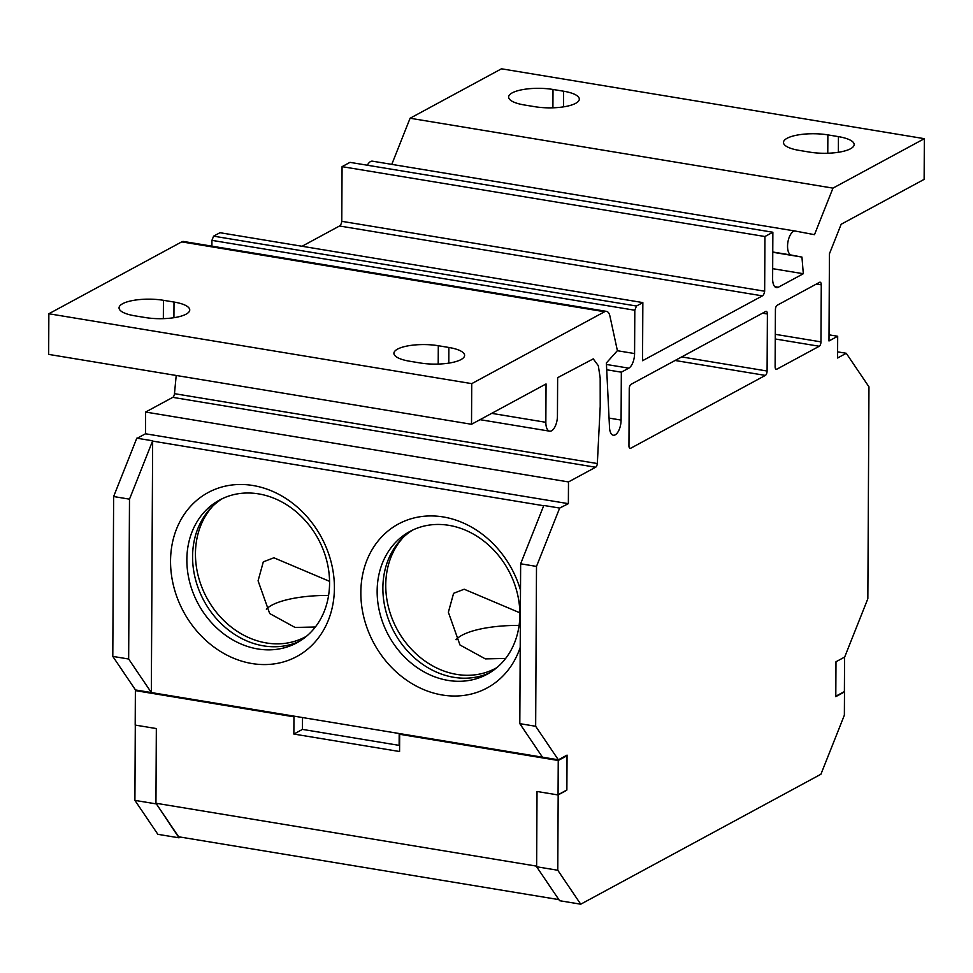 <?xml version="1.0" encoding="UTF-8"?>
<svg xmlns="http://www.w3.org/2000/svg" width="973" height="973" viewBox="0 0 973 973"><rect width="100%" height="100%" fill="white"/><g stroke="black" fill="none" stroke-linecap="round" stroke-linejoin="round"><path stroke-width="1.46" d="M403.418 537.205A81.173 68.219 -118.4 0 0 392.034 618.366A81.173 68.219 -118.4 0 0 456.702 674.398A81.173 68.219 -118.4 0 0 495.731 668.256A81.173 68.219 -118.4 0 0 496.85 667.648M213.123 505.753A81.173 68.219 -118.4 0 0 201.739 586.926A81.173 68.219 -118.4 0 0 266.407 642.958A81.173 68.219 -118.4 0 0 305.449 636.816A81.173 68.219 -118.4 0 0 306.556 636.196M519.85 612.795L464.182 589.224L453.6 593.311L448.371 612.248L459.986 644.99L485.357 658.891L505.656 658.429M329.555 581.343L273.887 557.784L263.306 561.859L258.076 580.808L269.691 613.537L295.062 627.451L315.361 626.989M535.661 726.272L536.5 566.42L559.67 508.064L568.366 503.661L568.487 481.927L595.634 467.235A3.612 1.642 99.4 0 0 597.337 463.537L600.219 406.459L600.183 377.974L598.322 365.702L593.262 358.879L557.638 377.67L557.444 416.03A12.175 5.522 -80.6 0 1 549.66 431.173A12.175 5.522 -80.6 0 1 545.841 422.306L546.048 383.946L471.516 424.277L471.735 383.642L604.586 311.749A12.175 5.522 -80.6 0 1 606.507 311.372A12.175 5.522 -80.6 0 1 609.937 316.164L617.393 350.657L606.374 362.953L609.512 427.548A12.175 5.522 99.4 0 0 613.294 435.223A12.175 5.522 99.4 0 0 621.09 420.081L621.333 372.185L628.789 368.159A12.029 5.461 99.4 0 0 634.578 353.564L634.81 310.241L636.476 306.033L642.849 302.591L642.545 360.715L762.394 295.865A4.877 2.214 99.4 0 0 764.656 291.207L764.936 236.524L772.866 232.243L772.623 278.74A12.175 5.522 99.4 0 0 776.442 287.607A12.175 5.522 99.4 0 0 778.364 287.23L803.309 273.729L801.947 257.079L791.304 255.06A12.175 5.522 -80.6 0 1 787.546 246.205A12.175 5.522 -80.6 0 1 795.33 231.063A12.175 5.522 -80.6 0 1 795.379 231.063L814.486 234.675L832.961 188.13L924.35 138.677L924.131 179.373L841.159 224.264L829.434 253.795L828.984 340.976L837.68 336.269L837.571 358.003L846.267 353.284L868.962 386.828L867.843 598.699L844.673 657.055L835.977 661.762L835.795 696.644L844.491 691.925L844.369 715.179L820.932 774.228L580.735 904.197L557.772 870.251L558.174 794.698L566.87 789.979L567.052 755.109L558.356 759.816L535.661 726.272L519.813 723.657L542.496 757.201L558.356 759.816M391.778 164.376L410.095 118.244L501.484 68.803L924.35 138.677M795.269 231.051L372.513 161.19A12.175 5.522 99.4 0 0 372.452 161.177A12.175 5.522 99.4 0 0 367.32 165.228M302.044 246.266L339.516 225.991A4.877 2.214 -80.6 0 0 341.778 221.321L342.07 166.651L349.988 162.357L772.866 232.243M211.907 246.157L211.932 240.355L213.598 236.159L219.983 232.705L642.849 302.591M606.507 311.372L183.642 241.486A12.175 5.522 99.4 0 0 181.72 241.876L48.857 313.756L471.735 383.642M471.516 424.277L48.65 354.391L48.857 313.756M176.21 375.469L174.471 393.664A3.612 1.642 -80.6 0 1 172.768 397.361L145.609 412.053L568.487 481.927M137.217 438.251L145.5 433.776L145.609 412.053M113.634 496.534L129.494 499.161L152.664 440.805L136.804 438.191L113.634 496.534L112.795 656.398L135.478 689.942L542.496 757.201M180.382 837.072L179.008 837.814L157.869 834.323L134.906 800.378L135.296 725.092M829.008 334.834L837.68 336.269M837.595 351.861L846.267 353.284M179.008 837.814L156.045 803.382M134.906 800.378L156.045 803.868M537.023 791.475L536.634 866.761L559.597 900.706L580.735 904.197M299.66 641.183A81.173 68.219 61.6 0 1 228.108 629.738A81.173 68.219 61.6 0 1 192.581 556.532A81.173 68.219 61.6 0 1 222.489 498.565M489.954 672.635A81.173 68.219 61.6 0 1 418.402 661.178A81.173 68.219 61.6 0 1 382.876 587.984A81.173 68.219 61.6 0 1 412.783 530.005M628.947 445.768L629.251 388.726A3.612 1.642 99.4 0 1 630.99 384.347L765.69 311.469A3.612 1.642 99.4 0 1 766.262 311.36A3.612 1.642 99.4 0 1 767.393 313.987L767.089 371.029A3.612 1.642 99.4 0 1 765.35 375.408L630.65 448.285A3.612 1.642 99.4 0 1 630.078 448.407A3.612 1.642 99.4 0 1 628.947 445.768M821.273 284.834L820.969 341.876A3.612 1.642 99.4 0 1 819.242 346.254L776.819 369.205A3.612 1.642 99.4 0 1 776.247 369.314A3.612 1.642 99.4 0 1 775.116 366.687L775.42 309.645A3.612 1.642 99.4 0 1 777.159 305.267L819.57 282.316A3.612 1.642 99.4 0 1 820.142 282.194A3.612 1.642 99.4 0 1 821.273 284.834L816.408 284.031M536.634 866.761L557.772 870.251M536.5 566.42L520.64 563.793L519.813 723.657M559.67 508.064L543.81 505.449L520.64 563.793M129.494 499.161L128.655 659.013L151.338 692.557L152.652 441.11L543.7 505.729M334.408 588.069A93.201 78.327 -118.4 0 0 252.944 485.503A93.201 78.327 -118.4 0 0 170.543 560.983A93.201 78.327 -118.4 0 0 252.007 663.55A93.201 78.327 -118.4 0 0 334.408 588.069M520.506 590.197A93.201 78.327 -118.4 0 0 429.896 515.933A93.201 78.327 -118.4 0 0 360.837 592.435A93.201 78.327 -118.4 0 0 428.971 691.608A93.201 78.327 -118.4 0 0 520.202 647.398M112.795 656.398L128.655 659.013M145.5 433.776L568.366 503.661M597.337 463.537L174.471 393.664M329.567 583.216A81.173 68.219 -118.4 0 0 292.557 508.867A81.173 68.219 -118.4 0 0 219.582 500.037A81.173 68.219 -118.4 0 0 186.852 559.633A81.173 68.219 -118.4 0 0 223.863 633.982A81.173 68.219 -118.4 0 0 296.838 642.825A81.173 68.219 -118.4 0 0 329.567 583.216M519.862 614.668A81.173 68.219 -118.4 0 0 482.851 540.319A81.173 68.219 -118.4 0 0 409.876 531.477A81.173 68.219 -118.4 0 0 377.147 591.085A81.173 68.219 -118.4 0 0 414.145 665.423A81.173 68.219 -118.4 0 0 487.132 674.265A81.173 68.219 -118.4 0 0 519.862 614.668M438.3 345.719L448.869 347.47A30.066 8.903 0.3 0 1 464.608 355.376A30.066 8.903 0.3 0 1 420.214 362.978L409.645 361.226A30.066 8.903 0.3 0 1 393.907 353.321A30.066 8.903 0.3 0 1 438.3 345.719L438.203 364.072M174.009 302.044L163.44 300.304A30.066 8.903 0.3 0 0 119.047 307.894A30.066 8.903 0.3 0 0 134.773 315.811L145.342 317.551A30.066 8.903 0.3 0 0 189.747 309.961A30.066 8.903 0.3 0 0 174.009 302.044L173.924 317.709M606.702 369.764L621.333 372.185M211.932 240.355L634.81 310.241M213.598 236.159L636.476 306.033M341.778 221.321L764.656 291.207M342.07 166.651L764.936 236.524M772.671 268.67L803.309 273.729M772.757 252.25L801.947 257.079M410.095 118.244L832.961 188.13M563.489 106.86L563.574 91.207A30.066 8.903 0.3 0 1 579.312 99.124A30.066 8.903 0.3 0 1 534.907 106.714L524.338 104.975A30.066 8.903 0.3 0 1 508.611 97.057A30.066 8.903 0.3 0 1 553.005 89.467L552.907 107.808M563.574 91.207L553.005 89.467M827.865 134.882L838.434 136.634A30.066 8.903 0.3 0 1 854.172 144.539A30.066 8.903 0.3 0 1 809.779 152.141L799.21 150.389A30.066 8.903 0.3 0 1 783.472 142.484A30.066 8.903 0.3 0 1 827.865 134.882L827.768 153.235M456.082 639.748A64.936 19.217 -179.7 0 1 457.444 638.349A64.936 19.217 -179.7 0 1 466.505 633.131A64.936 19.217 -179.7 0 1 519.096 625.408M266.334 609.147A64.936 19.217 -179.7 0 1 267.149 608.356A64.936 19.217 -179.7 0 1 317.855 595.646A64.936 19.217 -179.7 0 1 328.594 595.415M844.576 657.116L835.977 661.762L835.795 696.23L844.394 691.572L844.576 657.116M136.354 690.088L135.381 690.611L135.198 725.08L156.337 728.57L155.948 803.236L178.631 836.78L558.843 899.611M302.518 717.539L302.457 729.397L399.611 745.452M566.845 755.839L558.247 760.497L558.064 794.953L566.663 790.307L566.845 755.839L565.97 755.693M400.657 733.764L399.672 734.287L399.575 751.521L293.858 734.056L293.955 716.821L294.941 716.286M399.672 734.287L558.247 760.497M536.634 866.274L536.926 791.463L558.064 794.953M155.948 803.236L536.537 866.128M135.381 690.611L293.955 716.821M293.858 734.056L302.457 729.397M491.681 413.355L545.841 422.306M595.634 467.235L172.768 397.361M604.586 311.749L181.72 241.876M609.049 418.086L621.09 420.081M628.789 368.159L606.447 364.461M617.344 350.718L634.578 353.564M762.394 295.865L339.516 225.991M774.739 286.621L778.364 287.23M791.304 255.06L772.757 251.995M838.361 152.287L838.434 136.634M448.796 363.124L448.869 347.47M163.44 300.304L163.342 318.645M629.58 448.115L630.65 448.285M765.35 375.408L675.092 360.484M681.696 356.921L767.089 371.029M767.393 313.987L762.528 313.184M775.286 334.323L820.969 341.876M775.749 369.022L776.819 369.205M819.242 346.254L775.262 338.981M549.66 431.173L480.017 419.667M795.33 231.063L372.452 161.177M457.444 638.349L456.009 639.638M399.185 733.52L399.125 745.367M267.149 608.356L266.31 609.11"/></g></svg>
